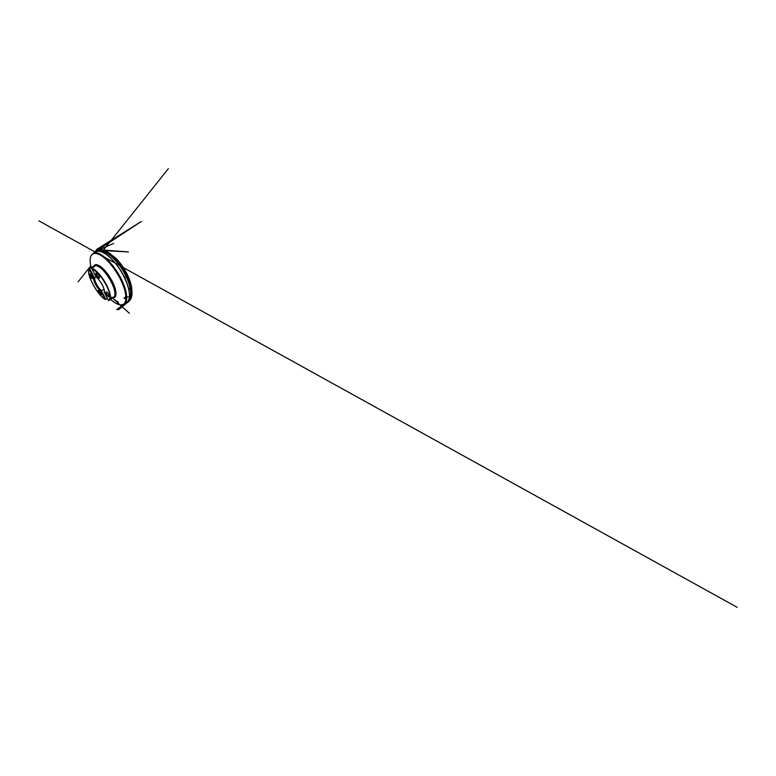 <?xml version="1.0" encoding="UTF-8"?>
<svg xmlns="http://www.w3.org/2000/svg" width="776" height="776" viewBox="0 0 776 776"><rect width="100%" height="100%" fill="white"/><g stroke="black" fill="none" stroke-linecap="round" stroke-linejoin="round"><path stroke-width="1.16" d="M110.396 298.488L111.414 298.547L110.046 299.526M105.885 299.449L101.481 291.116L100.996 291.66L105.119 299.458L107.418 298.411M89.288 268.874L93.062 266.585L94.653 266.498L91.752 268.186C95.235 268.855 102.287 276.634 106.613 285.18C110.57 292.814 111.463 299.051 109.435 300.215L108.572 300.448L109.93 299.303L110.192 295.918C109.775 292.882 108.203 288.594 105.798 284.103C103.324 279.612 100.211 275.315 97.31 272.337L91.752 268.186M104.197 292.271L104.372 291.446C104.76 288.4 99.852 279.7 96.379 277.371L91.713 268.477L97.272 272.454C100.162 275.451 103.266 279.738 105.73 284.229C108.126 288.711 109.678 292.969 110.095 295.995L110.163 297.955L108.514 300.506L104.197 292.271L104.382 291.155M105.119 299.458C97.136 294.589 86.01 274.17 89.094 269.194L93.537 277.575L94.342 277.604L89.609 268.651M130.601 290.156L130.135 286.363L126.439 275.567C122.812 267.846 116.953 260.241 111.686 256.177L108.533 254.043M91.219 267.778C90.016 263.374 89.803 259.766 90.569 256.934C91.762 252.957 95.787 251.909 101.976 256.099C108.136 260.251 115.973 270 120.852 280.058C124.635 287.838 126.352 294.996 125.906 299.361C125.237 303.639 123.209 305.453 119.843 304.822C117.011 304.221 113.936 302.417 110.609 299.41M90.908 256.031L93.246 253.18C96.049 251.763 100.298 253.471 106.011 258.282C111.521 263.2 117.593 271.454 121.599 279.738C127.623 292.038 128.001 301.883 124.403 304.144L120.794 304.929M125.46 303.028L126.876 302.33C128.758 301.001 129.602 298.178 129.388 293.861C129.068 289.361 127.468 284.016 124.567 277.837C119.591 267.293 111.094 257.157 104.673 253.432C100.928 251.279 98.038 250.735 95.991 251.812L94.721 252.743M103.033 252.54L104.983 253.577C111.346 257.263 119.727 267.274 124.635 277.682C127.497 283.783 129.088 289.07 129.398 293.522L129.437 295.724M101.481 291.116L101.569 290.719C99.764 289.205 98.096 287.033 96.563 284.2C95.089 281.368 94.468 279.214 94.721 277.74L94.342 277.604M100.996 291.66C97.33 288.701 92.897 280.437 93.537 277.575M98.775 292.523C98.067 291.078 98.018 290.408 98.63 290.505C99.512 290.777 101.384 293.726 101.249 294.647C101.229 295.617 99.668 294.24 98.775 292.523M90.094 276.275C89.269 274.558 89.201 273.753 89.9 273.86C90.821 274.2 92.587 277.265 92.412 278.215C92.354 279.147 90.976 277.973 90.094 276.275M96.622 275.567C95.671 273.521 95.691 272.599 96.66 272.793C97.795 273.249 99.648 276.44 99.474 277.643C99.425 278.943 97.65 277.614 96.622 275.567M106.331 294.143C105.546 292.474 105.565 291.727 106.39 291.883C107.486 292.242 109.503 295.316 109.397 296.48C109.416 297.819 107.369 296.209 106.331 294.143M89.211 269.107C86.029 274.044 97.252 294.628 105.264 299.429M96.137 276.916L94.721 277.74M101.569 290.719L104.081 289.283M104.285 290.214L103.8 289.303M96.738 272.842L96.971 275.412C97.902 277.042 98.697 277.798 99.347 277.701L99.483 277.546M106.487 291.931L106.681 294.017C107.437 295.491 108.853 296.859 109.29 296.51L109.397 296.374M98.746 290.563L99.076 292.406L101.249 294.521M90.006 273.918L90.394 276.14L92.422 278.089M92.489 267.051L92.751 267.536M102.927 251.346C106.079 251.172 110.202 253.412 115.294 258.078C120.154 262.792 124.694 269.553 127.419 275.412L124.538 277.779L127.419 275.412C131.367 283.55 132.764 292.659 130.446 296.364M110.852 297.45L113.655 297.324C115.867 296.034 115.226 289.729 111.385 282.183C108.863 277.197 105.255 272.23 101.976 269.165C98.571 266.12 96.059 265.014 94.42 265.848L93.809 266.343M101.006 251.114C103.547 251.114 106.651 252.53 110.328 255.362C115.963 259.766 122.317 268.03 126.246 276.392C128.205 280.553 129.534 284.404 130.242 287.945C131.096 292.513 130.94 295.928 129.786 298.178M93.683 266.255C94.74 263.908 97.213 264.141 101.103 266.944C104.867 269.873 109.406 275.742 112.413 281.736C117.302 291.369 116.875 298.391 112.966 297.8M130.135 286.363L130.242 287.945C131.28 293.726 130.775 297.674 128.719 299.788C131.842 296.791 131.377 287.469 126.119 276.508C122.54 268.981 117.089 261.522 111.889 256.866C106.487 252.268 102.228 250.425 99.105 251.327C101.908 250.454 105.652 251.802 110.328 255.362L111.686 256.177M108.679 300.516L113.655 297.324M93.062 266.585L94.42 265.848M124.403 304.144L126.876 302.33M93.246 253.18L95.991 251.812M125.974 297.363L124.034 298.207L125.848 296.675M125.974 297.421L128.137 296.752L125.974 297.392M90.773 265.935L78.163 281.756L90.773 265.935M101.86 252.025L168.353 168.673L101.86 252.025M95.361 252.122L38.8 220.811L95.361 252.122M105.177 257.554L737.2 607.327L105.177 257.554M128.855 289.661L130.193 287.149M130.009 287.508L128.884 289.836M125.896 296.025C123.161 301.719 125.605 296.859 125.916 296.316M94.342 252.627L96.99 249.193L141.465 221.383L95.37 251.637L99.309 250.532L96.03 251.259L113.597 243.431L96.457 251.046L101.375 248.902L100.094 249.785L128.457 251.938L104.993 250.648L109.901 253.461L117.263 260.397C120.959 264.761 124.364 269.932 127.06 275.276L131.639 288.575L132.046 294.405L131.134 298.498L128.671 301.224L129.902 300.516L118.776 309.566L116.672 309.537L125.392 303.416M118.253 302.039L113.907 299.342L129.379 313.281L113.412 298.964M127.041 275.228L131.319 287.023L132.066 292.833L131.678 287.624C131.076 283.851 129.728 279.719 127.623 275.208C124.723 269.175 120.881 263.345 115.847 258.195L106.807 251.521L113.17 256.167L118.903 262.356C122.007 266.343 124.723 270.64 127.041 275.228"/></g></svg>
